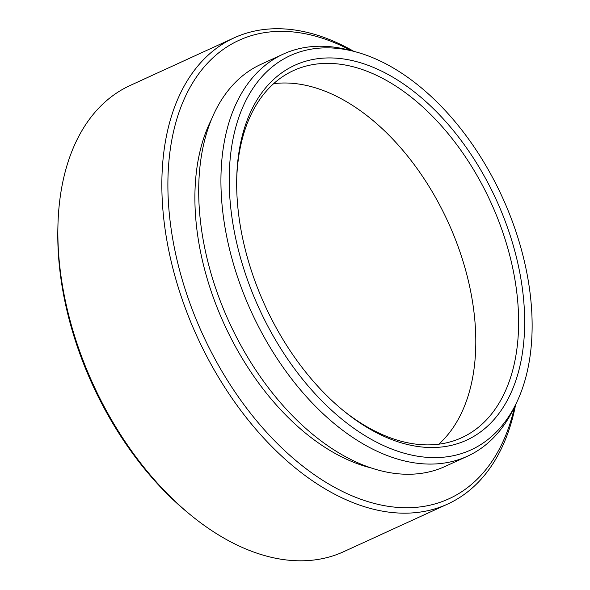 <?xml version="1.0" encoding="UTF-8"?>
<svg xmlns="http://www.w3.org/2000/svg" width="590" height="590" viewBox="0 0 590 590"><rect width="100%" height="100%" fill="white"/><g stroke="black" fill="none" stroke-linecap="round" stroke-linejoin="round"><path stroke-width="0.89" d="M527.15 371.929A216.869 133.738 65.4 0 0 355.092 51.691A216.869 133.738 65.4 0 0 234.193 133.532A216.869 133.738 65.4 0 0 327.325 406.281A216.869 133.738 65.4 0 0 516.221 403.383A216.869 133.738 65.4 0 0 527.15 371.929M516.221 403.383L513.595 408.781A221.139 136.371 -114.6 0 1 467.479 456.203A221.139 136.371 -114.6 0 1 288.857 375.284A221.139 136.371 -114.6 0 1 226.007 133.606A221.139 136.371 -114.6 0 1 283.266 54.11A221.139 136.371 -114.6 0 1 349.295 50.157L355.092 51.691M234.119 37.849L130.132 85.484A256.399 158.113 65.4 0 0 63.75 177.656A256.399 158.113 65.4 0 0 57.945 225.277A256.399 158.113 65.4 0 0 190.71 515.063A256.399 158.113 65.4 0 0 343.719 551.679L447.699 504.044A256.399 158.113 -114.6 0 1 240.602 410.22A256.399 158.113 -114.6 0 1 167.737 130.014A256.399 158.113 -114.6 0 1 234.119 37.849A256.399 158.113 -114.6 0 1 353.801 51.352M351.433 50.725A252.122 155.472 65.4 0 0 173.681 130.965A252.122 155.472 65.4 0 0 299.152 463.268A252.122 155.472 65.4 0 0 514.259 408.125A252.122 155.472 65.4 0 0 514.561 406.79M515.638 404.585A256.399 158.113 -114.6 0 1 514.089 411.872A256.399 158.113 -114.6 0 1 447.699 504.044M519.93 366.058A206.183 127.145 -114.6 0 1 343.505 410.736A206.183 127.145 -114.6 0 1 236.738 177.693A206.183 127.145 -114.6 0 1 241.406 139.402A206.183 127.145 -114.6 0 1 417.322 94.304A206.183 127.145 -114.6 0 1 519.93 366.058M342.355 409.785A201.913 124.512 65.4 0 0 461.712 437.699A201.913 124.512 65.4 0 0 513.986 365.114A201.913 124.512 65.4 0 0 456.608 144.454A201.913 124.512 65.4 0 0 293.51 70.564A201.913 124.512 65.4 0 0 241.236 143.149A201.913 124.512 65.4 0 0 236.708 179.183M273.62 83.684A201.913 124.512 -114.6 0 1 424.527 179.39A201.913 124.512 -114.6 0 1 471.167 384.724A201.913 124.512 -114.6 0 1 438.783 444.189M467.479 456.203L445.251 466.388A221.139 136.371 -114.6 0 1 266.628 385.469A221.139 136.371 -114.6 0 1 203.779 143.79A221.139 136.371 -114.6 0 1 261.038 64.295L283.266 54.11M371.132 467.922A213.447 131.629 -114.6 0 1 199.804 152.22A213.447 131.629 -114.6 0 1 211.471 119.423M190.71 515.063L188.417 513.189A252.122 155.472 -114.6 0 1 57.872 228.234L57.945 225.277"/></g></svg>
